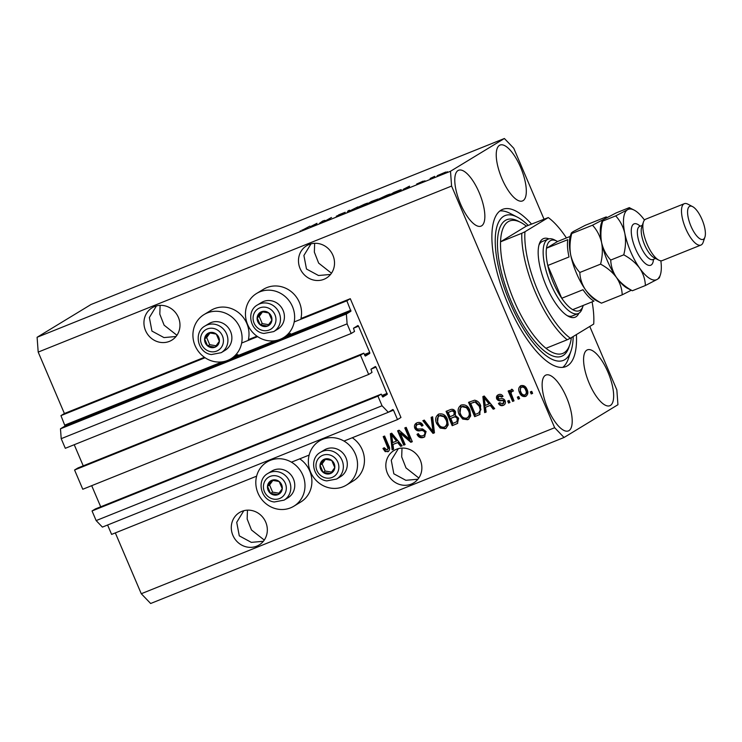 <?xml version="1.0" encoding="UTF-8"?>
<svg xmlns="http://www.w3.org/2000/svg" width="742" height="742" viewBox="0 0 742 742"><rect width="100%" height="100%" fill="white"/><g stroke="black" fill="none" stroke-linecap="round" stroke-linejoin="round"><path stroke-width="1.11" d="M343.991 441.073L397.508 419.582L400.958 417.477L350.298 298.701L346.848 300.807L350.938 311.213L346.375 313.987L347.108 323.855L351.207 333.483L354.528 331.461L353.489 328.224L357.932 325.525L358.544 326.183L369.72 352.404L369.794 353.387L365.37 356.077M107.599 525.011L111.606 534.398L256.602 476.169M291.439 462.173L309.145 455.069M388.483 412.172L393.492 410.159L397.508 419.582M393.492 410.159L392.88 409.501L388.307 412.283L102.405 527.098L96.145 520.587L382.047 405.772L388.307 412.283M382.213 396.376L387.268 394.345L382.826 397.044L381.258 394.132L95.356 508.947L92.045 510.96L377.938 396.145L382.047 405.772M92.045 510.96L96.145 520.587M381.258 394.132L377.938 396.145M387.268 394.345L376.008 367.142L375.406 366.483L370.963 369.182L371.992 372.419L368.681 374.441L360.473 355.186L74.571 470.001L82.779 489.256L368.681 374.441M91.693 485.676L100.708 506.795M74.571 470.001L77.891 467.989L363.784 353.173L360.473 355.186M365.352 356.086L363.784 353.173M74.228 444.718L83.234 465.837M543.969 219.048L513.77 148.27L504.384 138.504L90.997 304.517L37.1 337.276L38.194 352.088L64.396 413.517L60.946 415.622L65.036 426.029L60.473 428.802L61.206 438.67L65.315 448.298L351.207 333.483M61.206 438.67L347.108 323.855M60.473 428.802L346.375 313.987M60.946 415.622L205.07 357.737M241.651 343.045L257.613 336.636M294.194 321.945L346.848 300.807M64.396 413.517L204.421 357.292M204.069 314.562A25.868 24.106 -121.3 0 0 195.1 345.67A25.868 24.106 -121.3 0 0 230.938 358.766A25.868 24.106 -121.3 0 0 239.916 327.667A25.868 24.106 -121.3 0 0 204.069 314.562L210.978 310.36A25.868 24.106 -121.3 0 1 246.826 323.466A25.868 24.106 -121.3 0 1 248.403 339.623L256.964 336.191M256.611 293.461A25.868 24.106 58.7 0 1 292.459 306.567A25.868 24.106 58.7 0 1 283.481 337.666A25.868 24.106 58.7 0 1 247.642 324.569A25.868 24.106 58.7 0 1 256.611 293.461L263.521 289.259A25.868 24.106 58.7 0 1 299.369 302.365A25.868 24.106 58.7 0 1 300.946 318.522L350.298 298.701M156.451 305.927L149.365 317.53L151.943 331.08L163.973 337.582L176.021 336.497M154.54 306.557A18.949 17.66 -121.3 0 0 152.119 307.772A18.949 17.66 -121.3 0 0 146.155 331.878A18.949 17.66 -121.3 0 0 169.389 341.376A18.949 17.66 -121.3 0 0 171.81 340.161A18.949 17.66 -121.3 0 0 177.765 316.064A18.949 17.66 -121.3 0 0 154.54 306.557M176.93 335.282L164.112 325.182L159.808 314.181L160.114 305.37M243.803 510.709L236.717 522.322L239.295 535.863L251.315 542.365L263.373 541.289M241.883 511.349A18.949 17.66 -121.3 0 0 239.462 512.555A18.949 17.66 -121.3 0 0 233.507 536.661A18.949 17.66 -121.3 0 0 256.732 546.158A18.949 17.66 -121.3 0 0 259.153 544.953A18.949 17.66 -121.3 0 0 265.117 520.847A18.949 17.66 -121.3 0 0 241.883 511.349M264.273 540.074L251.464 529.964L247.151 518.973L247.466 510.153M310.991 243.858L303.905 255.471L306.483 269.012L318.503 275.514L330.561 274.438M309.08 244.498A18.949 17.66 -121.3 0 0 306.659 245.704A18.949 17.66 -121.3 0 0 300.695 269.81A18.949 17.66 -121.3 0 0 323.929 279.307A18.949 17.66 -121.3 0 0 326.35 278.102A18.949 17.66 -121.3 0 0 332.305 253.996A18.949 17.66 -121.3 0 0 309.08 244.498M331.47 273.223L318.652 263.113L314.348 252.122L314.654 243.302M398.343 448.65L391.257 460.263L393.835 473.804L405.855 480.306L417.913 479.221M396.423 449.281A18.949 17.66 -121.3 0 0 394.002 450.496A18.949 17.66 -121.3 0 0 388.047 474.602A18.949 17.66 -121.3 0 0 411.272 484.099A18.949 17.66 -121.3 0 0 413.693 482.884A18.949 17.66 -121.3 0 0 419.657 458.788A18.949 17.66 -121.3 0 0 396.423 449.281M418.813 478.006L406.004 467.905L401.691 456.905L402.006 448.094M610.416 405.429A30.107 10.787 68.1 0 0 608.292 372.938A30.107 10.787 68.1 0 0 587.404 349.853A30.107 10.787 68.1 0 0 586.829 350.141A30.107 10.787 68.1 0 0 588.944 382.631A30.107 10.787 68.1 0 0 609.841 405.716A30.107 10.787 68.1 0 0 610.416 405.429M523.064 200.646A30.107 10.787 68.1 0 0 520.949 168.146A30.107 10.787 68.1 0 0 500.052 145.061A30.107 10.787 68.1 0 0 499.477 145.349A30.107 10.787 68.1 0 0 501.601 177.848A30.107 10.787 68.1 0 0 522.489 200.934A30.107 10.787 68.1 0 0 523.064 200.646M481.604 225.846A30.107 10.787 68.1 0 0 479.49 193.347A30.107 10.787 68.1 0 0 458.593 170.261A30.107 10.787 68.1 0 0 458.018 170.549A30.107 10.787 68.1 0 0 460.142 203.048A30.107 10.787 68.1 0 0 481.029 226.134A30.107 10.787 68.1 0 0 481.604 225.846M568.956 430.629A30.107 10.787 68.1 0 0 566.842 398.139A30.107 10.787 68.1 0 0 545.945 375.053A30.107 10.787 68.1 0 0 545.37 375.341A30.107 10.787 68.1 0 0 547.494 407.831A30.107 10.787 68.1 0 0 568.381 430.917A30.107 10.787 68.1 0 0 568.956 430.629M299.74 458.844A25.868 24.106 58.7 0 1 309.72 470.92A25.868 24.106 58.7 0 1 300.742 502.019L293.832 506.22A25.868 24.106 58.7 0 1 257.993 493.115A25.868 24.106 58.7 0 1 266.962 462.016A25.868 24.106 58.7 0 1 302.81 475.112A25.868 24.106 58.7 0 1 293.832 506.22M346.375 485.12A25.868 24.106 -121.3 0 0 355.353 454.011A25.868 24.106 -121.3 0 0 319.505 440.906A25.868 24.106 -121.3 0 0 310.536 472.014A25.868 24.106 -121.3 0 0 346.375 485.12L353.285 480.918A25.868 24.106 -121.3 0 0 362.263 449.81A25.868 24.106 -121.3 0 0 352.283 437.743M531.513 224.056A84.736 30.366 68.1 0 0 502.64 209.365A84.736 30.366 68.1 0 0 501.026 210.171A84.736 30.366 68.1 0 0 506.99 301.632A84.736 30.366 68.1 0 0 565.794 366.622A84.736 30.366 68.1 0 0 567.407 365.806A84.736 30.366 68.1 0 0 576.423 334.559M115.325 532.904L141.268 593.73L150.654 603.496L564.05 437.483L617.938 404.724L616.843 389.912L589.779 326.452M400.253 433.18L405.123 444.597L403.713 445.163L397.601 430.824L399.094 430.221L409.677 439.357L404.798 427.93L406.208 427.364L412.32 441.703L410.818 442.306L400.253 433.18L400.949 432.762L411.504 441.889L410.818 442.306M423.005 435.665C424.637 435.035 425.194 433.847 424.684 432.113C423.561 430.62 422.05 430.165 420.157 430.759C417.792 431.269 416.021 430.443 414.824 428.292C413.953 425.685 414.704 423.849 417.078 422.782C419.703 421.883 421.697 422.755 423.061 425.398L421.734 426.149C420.844 424.405 419.545 423.84 417.839 424.443C416.299 425.027 415.77 426.131 416.243 427.754L417.31 429.034L422.532 428.922L426.075 431.51L424.489 436.955L423.599 437.39C420.668 438.346 418.479 437.344 417.013 434.367L418.33 433.616C419.416 435.647 420.964 436.333 423.005 435.665L424.359 434.923M416.29 423.172L417.078 422.782M417.839 424.443L418.525 424.025L417.839 424.443M432.605 416.763L434.46 432.809L433.003 433.393L422.847 420.686L424.294 420.102L432.948 431.454L431.148 417.356L432.605 416.763M446.285 428.115L445.154 428.737L440.21 428.088L436.741 423.719C434.756 419.527 435.471 416.29 438.884 414.027C442.872 413.294 445.701 415.038 447.38 419.249L448.196 424.943L445.951 428.338M438.132 414.398L438.884 414.027M468.768 419.082L467.627 419.712L462.683 419.063L459.215 414.695C457.239 410.493 457.953 407.265 461.366 405.002C465.355 404.269 468.183 406.013 469.853 410.215L470.678 415.919L468.434 419.313M460.606 405.373L461.366 405.002M485.491 407.302L486.14 412.06L484.674 412.645L482.875 396.58L484.248 396.024L494.682 408.629L493.226 409.213L490.212 405.401L485.491 407.302L490.212 405.401M531.745 391.34L532.617 393.39L531.207 393.956L530.335 391.906L531.745 391.34M38.194 352.088L451.59 186.066L554.664 427.717L564.05 437.483M141.268 593.73L554.664 427.717M527.015 389.411C528.517 392.444 528.044 394.79 525.586 396.432C522.683 396.951 520.661 395.662 519.502 392.555C518.046 389.559 518.537 387.25 520.977 385.636C523.833 385.107 525.846 386.369 527.015 389.411M526.152 396.154L526.273 396.015C523.379 396.534 521.348 395.236 520.198 392.128L519.502 392.555M520.411 385.914L520.977 385.636M518.751 396.562L519.623 398.612L518.213 399.177L517.341 397.128L518.751 396.562M513.501 390.895L511.776 391.516L511.034 393.232L514.002 400.865L512.592 401.431L508.149 391.006L509.55 390.44L510.264 392.11L511.136 389.587L512.694 389.615L512.805 391.312L512.156 391.275M509.086 400.439L509.958 402.489L508.558 403.054L507.686 401.005L509.086 400.439M502.668 403.889L503.799 401.543L503.076 400.726L501.509 400.68C499.44 401.218 497.836 400.615 496.695 398.871C496.046 396.84 496.667 395.43 498.541 394.642C500.433 393.928 501.926 394.494 503.02 396.339L501.694 397.091L499.227 396.117L498.012 398.102L498.828 398.788L500.655 398.751C502.649 398.241 504.133 398.899 505.098 400.726C505.868 402.952 505.237 404.511 503.206 405.42C501.184 406.106 499.589 405.438 498.429 403.416L499.756 402.665L502.668 403.889L503.799 403.249M503.883 405.086L503.206 405.42L503.901 405.002C501.87 405.688 500.275 405.021 499.116 402.999M497.873 394.976L498.541 394.642M499.227 396.117L499.923 395.699L499.227 396.117M480.705 405.753L479.694 414.546L474.667 416.67L468.545 402.331L474.63 400.198C477.598 400.763 479.62 402.609 480.705 405.753M458.639 418.173L457.443 423.487L452.184 425.695L446.072 411.356L450.264 409.677C452.546 408.777 454.29 409.482 455.514 411.791L455.282 415.399L458.639 418.173M392.945 444.467L393.585 449.225L392.128 449.81L390.329 433.745L391.702 433.198L402.136 445.794L400.68 446.378L397.666 442.575L392.945 444.467L397.666 442.575M388.623 451.294L385.2 451.628L382.928 448.493L384.245 447.741L387.092 450.088L388.725 448.02L388.038 448.446L383.206 436.602L384.606 436.046L388.752 445.775C390.181 448.372 389.847 450.375 387.751 451.795L388.289 451.516M387.092 450.088L388.038 448.446M323.289 220.977L319.44 223.323L322.872 220.94L326.22 220.393L331.479 217.489L326.638 220.43L323.289 220.977M336.349 216.191L345.197 212.258L338.63 214.874L343.444 213.399L336.247 216.562M357.876 206.888L347.33 212.119L348.119 210.802L349.565 210.227L348.545 211.516L357.876 206.888M359.332 207.315L356.392 207.992L364.303 204.291C367.717 202.974 368.672 202.761 367.16 203.66L359.332 207.315M367.809 203.15L367.16 203.66M381.805 198.281L378.865 198.967L386.777 195.267C390.19 193.95 391.145 193.736 389.643 194.627L381.805 198.281M390.283 194.126L389.643 194.627M434.46 176.986L432.363 177.969L434.46 176.986M445.219 172.441L437.632 175.492L445.719 172.051M437.103 175.9L437.752 175.771M301.92 230.363L309.878 226.162L301.92 230.363M300.148 231.012L300.621 230.864M301.985 230.02L302.597 230.094M504.384 138.504L450.496 171.263L451.59 186.066M37.1 337.276L450.496 171.263M403.082 189.433L409.519 186.149L409 187.355L403.082 189.433M416.633 184.053L423.172 181.131L416.605 184.304M424.971 180.798L422.875 181.781L424.971 180.798M430.147 178.488L434.701 176.336L430.147 178.488M447.454 171.764L445.358 172.756L447.454 171.764M400.559 190.24L388.984 195.387L393.817 192.447L399.697 190.11C401.524 189.479 401.812 189.525 400.559 190.24C401.812 189.525 401.524 189.479 399.697 190.11L399.771 190.332M376.175 200.238L366.502 204.421L371.343 201.481L378.03 199.041L375.628 200.553M310.536 226.598L316.973 223.314L316.454 224.52L310.536 226.598M406.783 187.54L404.102 188.904L406.783 187.54M408.656 187.494L408.332 186.724M443.846 173.183L438.68 175.437M440.164 174.852L444.31 172.951M439.041 174.927L440.127 174.76M394.661 192.234L390.951 194.487L399.159 190.796L394.661 192.234M388.326 195.359L388.752 194.756L386.22 195.6L379.867 199.032M382.408 198.04L388.752 194.756M380.266 198.411L382.362 197.947M376.593 199.774L372.178 201.258L376.788 199.681M374.831 200.952L370.175 202.483L375.044 200.841M365.843 204.384L366.279 203.781L363.747 204.634L357.394 208.057M359.926 207.074L366.279 203.781M357.783 207.435L359.879 206.972M348.48 211.655L348.119 210.802M324.653 221.014L324.365 220.346M314.237 224.705L311.557 226.069L314.237 224.705M316.111 224.659L315.786 223.899M532.561 393.269L531.207 393.956M531.903 393.538L531.077 391.609M520.198 392.128L520.773 385.729M525.679 394.512C527.163 393.279 527.386 391.655 526.338 389.661C525.605 387.491 524.251 386.508 522.266 386.721L521.58 387.138C520.086 388.372 519.864 389.986 520.912 391.98C521.635 394.16 522.999 395.143 524.984 394.93L525.957 394.373M522.266 386.721L521.58 387.138C523.555 386.934 524.919 387.908 525.651 390.079L526.338 389.661M524.984 394.93C526.477 393.696 526.699 392.082 525.651 390.079M519.567 398.491L518.213 399.177M518.908 398.751L518.083 396.831M513.946 400.745L512.592 401.431M513.288 401.014L508.891 390.709M511.822 389.17L510.264 392.11M509.912 402.368L508.558 403.054M509.244 402.637L508.428 400.708M503.354 403.472L504.486 401.125L503.799 401.543M504.486 401.125L503.762 400.309L503.076 400.726M503.762 400.309L502.195 400.263C500.136 400.791 498.531 400.188 497.381 398.454L496.695 398.871M497.381 398.454L498.225 394.781M503.002 396.321L501.694 397.091M502.38 396.673L499.923 395.699M486.121 411.921L484.674 412.645M485.361 412.227L483.589 396.293M494.599 408.517L493.226 409.213M493.912 408.796L490.907 404.984M489.034 403.917L489.729 403.5L484.888 397.369L484.201 397.795L485.24 405.438L489.034 403.917L484.201 397.795M480.028 414.333L478.655 415.066M479.341 414.648L474.667 416.67M475.353 416.243L469.296 402.034M478.748 412.979L480.937 409.593L479.981 405.874L475.77 401.589L470.669 403.444L475.353 414.426L478.748 412.979L480.25 410.011L479.295 406.301L475.075 402.006L470.669 403.444M473.73 402.071L473.044 402.489M475.77 401.589L475.075 402.006M479.981 405.874L479.295 406.301M480.937 409.593L480.25 410.011M468.323 419.286L462.683 419.063M463.379 418.636L459.91 414.277L459.215 414.695M459.91 414.277L460.949 405.188M467.599 417.616C470.14 415.891 470.641 413.461 469.12 410.317L467.154 407.312L462.785 406.245L462.09 406.672C459.493 408.434 459.001 410.929 460.634 414.157C461.858 417.273 463.954 418.571 466.903 418.034L468.174 417.329M462.785 406.245L462.09 406.672L466.468 407.738L467.154 407.312M469.12 410.317L468.434 410.734L466.468 407.738M466.903 418.034C469.445 416.318 469.955 413.878 468.434 410.734M457.768 423.274L452.184 425.695M452.88 425.277L446.814 411.059M457.638 421.187L456.571 421.892L457.638 421.187L457.935 418.321C457.016 416.596 455.709 416.141 454.011 416.967L450.728 418.423L452.88 423.45L456.951 421.604L457.248 418.748C456.33 417.013 455.022 416.559 453.325 417.384L450.728 418.423M454.512 414.639L453.548 415.26L454.512 414.639L454.902 412.172C454.002 410.576 452.759 410.224 451.182 411.124L448.187 412.469L450.014 416.754L453.826 415.066L454.206 412.589C453.306 410.994 452.073 410.641 450.487 411.55L448.187 412.469M454.902 412.172L454.206 412.589M457.935 418.321L457.248 418.748M445.84 428.32L440.21 428.088M440.896 427.67L437.428 423.302L436.741 423.719M437.428 423.302L438.466 414.212M445.117 426.641C447.658 424.925 448.168 422.486 446.647 419.351L444.681 416.345L440.303 415.279L439.616 415.696C437.01 417.468 436.528 419.963 438.151 423.181C439.385 426.298 441.471 427.596 444.43 427.067L445.692 426.353M440.303 415.279L439.616 415.696L443.985 416.763L444.681 416.345M446.647 419.351L445.951 419.768L443.985 416.763M444.43 427.067C446.962 425.342 447.472 422.912 445.951 419.768M434.441 432.679L433.003 433.393M433.699 432.976L423.626 420.371M431.853 417.069L433.634 431.037L432.948 431.454M424.832 436.723L423.599 437.39M424.285 436.973C421.363 437.928 419.165 436.917 417.7 433.949M423.691 435.248C425.324 434.608 425.889 433.43 425.379 431.696L424.684 432.113M425.379 431.696C424.248 430.202 422.736 429.748 420.844 430.341C418.479 430.842 416.707 430.017 415.52 427.865L414.824 428.292M415.52 427.865L416.633 422.977M423.042 425.379L421.734 426.149M422.421 425.732C421.53 423.988 420.232 423.413 418.525 424.025M405.067 444.477L403.713 445.163M404.409 444.736L398.343 430.527M405.549 427.633L410.363 438.939L409.677 439.357M412.274 441.583L411.504 441.889M393.566 449.086L392.128 449.81M392.815 449.392L391.034 433.458M402.043 445.682L400.68 446.378M401.366 445.961L398.361 442.149M396.488 441.082L397.183 440.665L392.342 434.543L391.655 434.96L392.685 442.612L396.488 441.082L391.655 434.96M388.437 451.368L385.2 451.628M385.896 451.21L383.614 448.075M388.725 448.02L383.948 436.305M275.607 479.907A7.8 7.272 -121.3 0 0 271.813 480.306A7.8 7.272 -121.3 0 0 267.491 486.242A7.8 7.272 -121.3 0 0 270.542 493.411A7.8 7.272 -121.3 0 0 277.925 494.645A7.8 7.272 -121.3 0 0 282.257 488.709A7.8 7.272 -121.3 0 0 279.196 481.539A7.8 7.272 -121.3 0 0 275.607 479.907M275.597 480.862L271.813 480.306L267.491 486.242L270.542 493.411L277.925 494.645L282.257 488.709L279.196 481.539L275.597 480.862M281.394 469.269A15.61 14.543 -121.3 0 0 271.822 471.059L267.871 473.461A15.61 14.543 58.7 0 1 277.443 471.671A15.61 14.543 58.7 0 1 290.391 484.099A15.61 14.543 58.7 0 1 284.084 500.136L288.035 497.734A15.61 14.543 -121.3 0 0 294.342 481.697A15.61 14.543 -121.3 0 0 281.394 469.269M272.861 480.445L269.559 484.98L272.62 492.15L279.001 493.217M269.559 484.98L267.491 486.242M272.62 492.15L270.542 493.411M212.713 332.462A7.8 7.272 -121.3 0 0 208.919 332.861A7.8 7.272 -121.3 0 0 204.597 338.797A7.8 7.272 -121.3 0 0 207.649 345.967A7.8 7.272 -121.3 0 0 215.032 347.191A7.8 7.272 -121.3 0 0 219.363 341.255A7.8 7.272 -121.3 0 0 216.302 334.095A7.8 7.272 -121.3 0 0 212.713 332.462M212.704 333.418L208.919 332.861L204.597 338.797L207.649 345.967L215.032 347.191L219.363 341.255L216.302 334.095L212.704 333.418M218.5 321.824A15.61 14.543 -121.3 0 0 208.929 323.614L204.977 326.016A15.61 14.543 58.7 0 1 214.549 324.226A15.61 14.543 58.7 0 1 227.497 336.655A15.61 14.543 58.7 0 1 221.19 352.691L225.141 350.289A15.61 14.543 -121.3 0 0 231.458 334.252A15.61 14.543 -121.3 0 0 218.5 321.824M209.967 333L206.666 337.536L209.726 344.705L216.107 345.772M206.666 337.536L204.597 338.797M209.726 344.705L207.649 345.967M265.256 311.362A7.8 7.272 -121.3 0 0 261.462 311.761A7.8 7.272 -121.3 0 0 257.14 317.697A7.8 7.272 -121.3 0 0 260.192 324.857A7.8 7.272 -121.3 0 0 267.584 326.09A7.8 7.272 -121.3 0 0 271.906 320.154A7.8 7.272 -121.3 0 0 268.845 312.994A7.8 7.272 -121.3 0 0 265.256 311.362M265.246 312.317L261.462 311.761L257.14 317.697L260.192 324.857L267.584 326.09L271.906 320.154L268.845 312.994L265.246 312.317M271.043 300.723A15.61 14.543 -121.3 0 0 261.472 302.513L257.52 304.916A15.61 14.543 58.7 0 1 267.092 303.126A15.61 14.543 58.7 0 1 280.049 315.554A15.61 14.543 58.7 0 1 273.733 331.591L277.684 329.188A15.61 14.543 -121.3 0 0 284 313.152A15.61 14.543 -121.3 0 0 271.043 300.723M262.52 311.9L259.208 316.435L262.269 323.605L268.66 324.671M259.208 316.435L257.14 317.697M262.269 323.605L260.192 324.857M328.149 458.806A7.8 7.272 -121.3 0 0 324.356 459.205A7.8 7.272 -121.3 0 0 320.034 465.141A7.8 7.272 -121.3 0 0 323.085 472.311A7.8 7.272 -121.3 0 0 330.468 473.544A7.8 7.272 -121.3 0 0 334.8 467.608A7.8 7.272 -121.3 0 0 331.739 460.439A7.8 7.272 -121.3 0 0 328.149 458.806M328.14 459.762L324.356 459.205L320.034 465.141L323.085 472.311L330.468 473.544L334.8 467.608L331.739 460.439L328.14 459.762M333.937 448.168A15.61 14.543 -121.3 0 0 324.365 449.958L320.414 452.36A15.61 14.543 58.7 0 1 329.986 450.57A15.61 14.543 58.7 0 1 342.934 462.999A15.61 14.543 58.7 0 1 336.627 479.035L340.578 476.633A15.61 14.543 -121.3 0 0 346.885 460.596A15.61 14.543 -121.3 0 0 333.937 448.168M325.404 459.344L322.102 463.88L325.163 471.049L331.544 472.116M322.102 463.88L320.034 465.141M325.163 471.049L323.085 472.311M578.834 313.263A42.368 15.183 -111.9 0 1 575.931 316.815A42.368 15.183 -111.9 0 1 568.502 316.38A42.368 15.183 -111.9 0 1 545.24 283.565A42.368 15.183 -111.9 0 1 539.341 243.775A42.368 15.183 -111.9 0 1 542.736 238.998A42.368 15.183 -111.9 0 1 548.959 238.878M572.703 309.655L593.952 301.122A37.907 13.588 -111.9 0 1 582.999 289.723L561.75 298.265L547.772 265.497L569.021 256.964A37.907 13.588 -111.9 0 1 567.741 239.685L546.492 248.218L557.548 241.502A37.907 13.588 68.1 0 0 556.917 241.15A37.907 13.588 68.1 0 0 550.276 240.76A37.907 13.588 68.1 0 0 546.492 248.218A37.907 13.588 68.1 0 0 547.772 265.497A37.907 13.588 68.1 0 0 561.75 298.265A37.907 13.588 68.1 0 0 572.703 309.655A37.907 13.588 68.1 0 0 579.975 310.388A37.907 13.588 68.1 0 0 583.008 306.112L582.127 308.691A40.133 14.386 -111.9 0 1 578.918 313.217A40.133 14.386 -111.9 0 1 578.148 313.597A40.133 14.386 -111.9 0 1 550.295 282.813A40.133 14.386 -111.9 0 1 547.475 239.49A40.133 14.386 -111.9 0 1 548.236 239.109L542.439 241.438A40.133 14.386 68.1 0 0 541.679 241.818A40.133 14.386 68.1 0 0 538.942 245.148M545.973 348.295A71.353 25.571 68.1 0 1 500.553 241.809L526.328 226.134A71.353 25.571 68.1 0 0 509.559 221.005A71.353 25.571 68.1 0 0 508.196 221.682A71.353 25.571 68.1 0 0 500.553 241.809L521.802 233.276A71.353 25.571 -111.9 0 0 567.222 339.762L545.973 348.295A71.353 25.571 68.1 0 0 562.742 353.433A71.353 25.571 68.1 0 0 564.106 352.747A71.353 25.571 68.1 0 0 571.368 337.638M528.193 225.392A78.04 27.964 68.1 0 0 517.322 217.118A78.04 27.964 68.1 0 0 503.642 216.312A78.04 27.964 68.1 0 0 510.032 302.69A78.04 27.964 68.1 0 0 564.792 359.666A78.04 27.964 68.1 0 0 571.034 350.864A78.04 27.964 68.1 0 0 573.186 336.534M526.328 226.134L548.282 217.573A69.127 24.774 68.1 0 1 566.424 237.941M521.802 233.276L524.956 231.754A69.127 24.774 68.1 0 0 570.375 338.241L593.702 324.059A69.127 24.774 68.1 0 0 592.097 301.864M524.956 231.754L548.282 217.573M567.222 339.762L570.375 338.241M499.913 210.941A84.736 30.366 -111.9 0 1 510.079 213.371L517.322 217.118M571.034 350.864L568.4 358.581A84.736 30.366 -111.9 0 1 562.733 367.364M567.259 315.665A40.133 14.386 68.1 0 0 572.36 315.925A40.133 14.386 68.1 0 0 573.121 315.545M583.008 306.112A37.907 13.588 68.1 0 0 583.221 305.426M548.236 239.109A40.133 14.386 -111.9 0 1 554.506 239.907L556.917 241.15M557.548 241.502L570.208 236.42M684.309 203.688L645.679 219.196A22.297 7.995 68.1 0 0 645.252 219.409A22.297 7.995 68.1 0 0 643.462 221.932L641.709 227.071A17.836 6.39 68.1 0 0 644.186 243.83A17.836 6.39 68.1 0 0 653.98 257.641L658.813 260.145A22.297 7.995 68.1 0 0 662.3 260.581L700.93 245.064A22.297 7.995 -111.9 0 1 685.46 227.97A22.297 7.995 -111.9 0 1 683.883 203.902A22.297 7.995 -111.9 0 1 684.309 203.688A22.297 7.995 -111.9 0 1 687.797 204.124L692.62 206.628A17.836 6.39 68.1 0 0 689.494 206.443A17.836 6.39 68.1 0 0 690.96 226.189A17.836 6.39 68.1 0 0 703.472 239.212A17.836 6.39 68.1 0 0 704.9 237.199A17.836 6.39 68.1 0 0 702.414 220.439A17.836 6.39 68.1 0 0 692.62 206.628M643.462 221.932A22.297 7.995 68.1 0 0 646.57 242.866A22.297 7.995 68.1 0 0 658.813 260.145M704.9 237.199L703.138 242.337A22.297 7.995 -111.9 0 1 701.357 244.851A22.297 7.995 -111.9 0 1 700.93 245.064M579.827 272.472C575.393 267.686 572.351 261.88 570.709 255.044C569.485 248.125 569.837 240.965 571.757 233.535L571.303 233.164L570.422 235.733A37.907 13.588 68.1 0 0 570.709 255.044A37.907 13.588 68.1 0 0 585.559 289.862C581.951 284.39 580.04 278.593 579.827 272.472L600.575 264.143C607.114 267.639 612.41 272.082 616.463 277.443C620.071 282.915 621.981 288.712 622.204 294.834L601.456 303.163C594.908 299.666 589.612 295.223 585.559 289.862A37.907 13.588 -111.9 0 0 596.512 300.695L601.456 303.163M592.506 225.206L571.757 233.535C570.7 233.526 571.266 232.83 573.455 231.458L585.317 225.29L606.066 216.961C607.123 216.97 606.557 217.666 604.368 219.038L592.506 225.206C596.939 229.992 599.972 235.798 601.614 242.634C602.838 249.544 602.495 256.713 600.575 264.143M622.204 294.834L631.247 290.261M616.463 277.443A37.907 13.588 68.1 0 0 627.417 288.276L632.36 290.753C625.821 287.247 620.525 282.813 616.463 277.443C612.864 271.98 610.954 266.183 610.731 260.062C606.297 255.276 603.265 249.47 601.614 242.634A37.907 13.588 68.1 0 0 616.463 277.443M601.335 223.314A37.907 13.588 68.1 0 0 601.614 242.634C600.399 235.715 600.742 228.545 602.662 221.125L602.207 220.754L601.335 223.314M629.244 207.649C630.31 207.667 629.735 208.354 627.547 209.736L615.684 215.894L602.662 221.125C601.604 221.116 602.17 220.42 604.368 219.038L616.231 212.88L629.244 207.649L634.187 210.125A37.907 13.588 68.1 0 0 627.547 209.736A37.907 13.588 68.1 0 0 624.801 233.322A37.907 13.588 68.1 0 0 639.65 268.14A37.907 13.588 68.1 0 0 657.245 279.363A37.907 13.588 68.1 0 0 660.278 275.087A37.907 13.588 68.1 0 0 660.853 260.785M644.492 220.049A37.907 13.588 68.1 0 0 634.187 210.125M615.684 215.894C620.117 220.68 623.15 226.486 624.801 233.322C626.025 240.241 625.673 247.411 623.753 254.831C630.292 258.337 635.597 262.77 639.65 268.14C643.249 273.603 645.16 279.4 645.382 285.522L657.245 279.363C659.434 277.99 660 277.295 658.942 277.276M645.382 285.522L632.36 290.753M623.753 254.831L610.731 260.062M381.842 395.505L387.194 393.353M371.009 369.154L376.008 367.142M364.739 355.418L369.794 353.387M364.378 354.546L369.72 352.404M353.535 328.196L358.544 326.183M65.036 426.029L350.938 311.213M64.962 425.036L222.34 361.836M232.812 357.635L274.883 340.736M285.355 336.534L350.864 310.221M408.36 187.615L408.109 187.021M315.804 224.78L315.554 224.186M502.195 400.263L501.509 400.68M486.919 400.012L486.223 400.43M457.035 423.599L456.349 424.025M451.182 411.124L450.487 411.55M454.011 416.967L453.325 417.384M433.263 428.542L432.577 428.959M420.844 430.341L420.157 430.759M394.373 437.177L393.677 437.594M388.094 446.035L387.398 446.452M276.005 475.798A12.039 11.223 -121.3 0 0 263.475 485.574A12.039 11.223 -121.3 0 0 273.742 499.143A12.039 11.223 -121.3 0 0 286.264 489.377A12.039 11.223 -121.3 0 0 276.005 475.798M213.112 328.354A12.039 11.223 -121.3 0 0 200.59 338.129A12.039 11.223 -121.3 0 0 210.849 351.699A12.039 11.223 -121.3 0 0 223.37 341.932A12.039 11.223 -121.3 0 0 213.112 328.354M265.655 307.253A12.039 11.223 -121.3 0 0 253.133 317.029A12.039 11.223 -121.3 0 0 263.391 330.598A12.039 11.223 -121.3 0 0 275.913 320.832A12.039 11.223 -121.3 0 0 265.655 307.253M328.548 454.698A12.039 11.223 -121.3 0 0 316.018 464.473A12.039 11.223 -121.3 0 0 326.285 478.043A12.039 11.223 -121.3 0 0 338.806 468.276A12.039 11.223 -121.3 0 0 328.548 454.698M569.355 345.939A73.588 26.369 -111.9 0 1 563.039 355.566A73.588 26.369 -111.9 0 1 511.414 301.855A73.588 26.369 -111.9 0 1 505.395 220.411A73.588 26.369 -111.9 0 1 519.521 221.839M653.489 259.31A22.297 7.995 -111.9 0 1 651.133 265.024A22.297 7.995 -111.9 0 1 635.486 248.746A22.297 7.995 -111.9 0 1 633.659 224.065A22.297 7.995 -111.9 0 1 640.198 226.208M639.224 226.635L639.613 226.44A17.836 6.39 68.1 0 0 639.27 226.616A17.836 6.39 68.1 0 0 640.522 245.871A17.836 6.39 68.1 0 0 652.904 259.552L652.431 259.83M237.848 354.574L230.938 358.766M324.356 437.965L319.505 440.906M271.813 459.066L266.962 462.016M290.391 333.473L283.481 337.666M267.871 473.461C255.99 479.833 260.73 500.498 274.262 501.991L284.084 500.136M204.977 326.016C193.096 332.388 197.836 353.053 211.368 354.546L221.19 352.691M257.52 304.916C245.639 311.288 250.379 331.952 263.911 333.446L273.733 331.591M320.414 452.36C308.533 458.732 313.272 479.397 326.805 480.89L336.627 479.035M578.148 313.597L572.36 315.925M655.585 258.476L652.904 259.552M607.179 217.452L606.418 217.063M660.278 275.087L659.397 277.656M642.294 225.364L639.613 226.44"/></g></svg>
